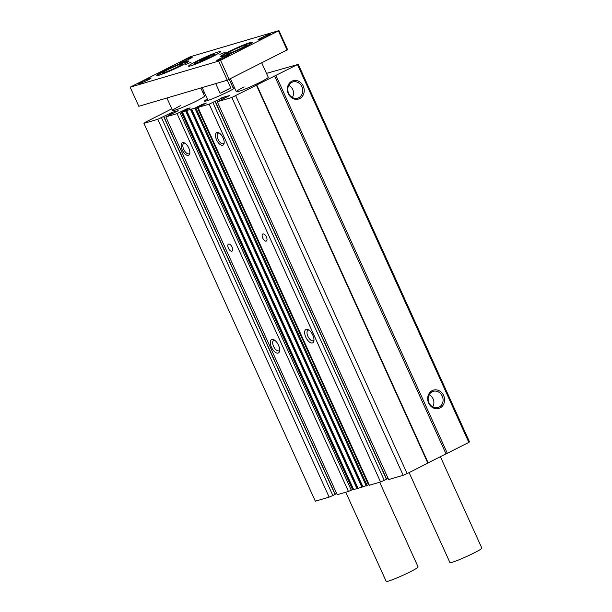 <?xml version="1.0" encoding="UTF-8"?>
<svg xmlns="http://www.w3.org/2000/svg" width="612" height="612" viewBox="0 0 612 612"><rect width="100%" height="100%" fill="white"/><g stroke="black" fill="none" stroke-linecap="round" stroke-linejoin="round"><path stroke-width="0.92" d="M305.809 337.166A7.505 3.603 63.2 0 1 308.234 329.638A7.505 3.603 63.2 0 1 312.808 335.101A7.505 3.603 63.2 0 1 313.902 340.853A7.505 3.603 63.2 0 1 310.559 342.72A7.505 3.603 63.2 0 1 305.809 337.166M309.083 330.174A5.822 2.8 -116.8 0 0 307.997 330.273A5.822 2.8 -116.8 0 0 307.905 336.271A5.822 2.8 -116.8 0 0 313.252 340.67A5.822 2.8 -116.8 0 0 313.979 339.859M271.483 347.295A7.505 3.603 63.2 0 1 273.908 339.767A7.505 3.603 63.2 0 1 278.483 345.229A7.505 3.603 63.2 0 1 279.577 350.974A7.505 3.603 63.2 0 1 276.234 352.841A7.505 3.603 63.2 0 1 271.483 347.295M274.757 340.295A5.822 2.8 -116.8 0 0 273.671 340.394A5.822 2.8 -116.8 0 0 273.587 346.392A5.822 2.8 -116.8 0 0 278.927 350.791A5.822 2.8 -116.8 0 0 279.653 349.98M234.71 88.128A17.526 1.346 155.6 0 1 228.597 91.486A17.526 1.346 155.6 0 1 204.469 101.133A17.526 1.346 155.6 0 1 207.33 98.953M244.127 86.904A17.518 1.346 -24.4 0 0 236.347 91.731A17.518 1.346 -24.4 0 0 260.475 82.085A17.518 1.346 -24.4 0 0 268.255 77.257L261.752 62.914M180.379 105.708A17.518 1.346 -24.4 0 0 172.599 110.535A17.518 1.346 -24.4 0 0 196.727 100.888A17.518 1.346 -24.4 0 0 204.507 96.061L200.851 87.99M291.786 82.368A8.446 7.375 73.6 0 0 288.657 93.376A8.446 7.375 73.6 0 0 297.256 98.241A8.446 7.375 73.6 0 0 298.74 97.698A8.446 7.375 73.6 0 0 301.877 86.69A8.446 7.375 73.6 0 0 292.482 82.069A8.446 7.375 73.6 0 0 291.786 82.368M288.306 93.667A9.555 8.354 -106.4 0 1 291.848 81.205A9.555 8.354 -106.4 0 1 303.261 86.101A9.555 8.354 -106.4 0 1 299.719 98.563A9.555 8.354 -106.4 0 1 288.306 93.667M440.074 407.959A9.555 8.354 -106.4 0 1 428.652 403.071A9.555 8.354 -106.4 0 1 432.202 390.609A9.555 8.354 -106.4 0 1 443.616 395.505A9.555 8.354 -106.4 0 1 440.074 407.959M432.141 391.772A8.446 7.375 73.6 0 0 428.675 401.939A8.446 7.375 73.6 0 0 437.603 407.646A8.446 7.375 73.6 0 0 439.095 407.102A8.446 7.375 73.6 0 0 442.399 396.492A8.446 7.375 73.6 0 0 432.837 391.466A8.446 7.375 73.6 0 0 432.141 391.772M182.238 149.971A7.007 3.366 63.2 0 1 184.503 142.94A7.007 3.366 63.2 0 1 188.771 148.043A7.007 3.366 63.2 0 1 189.797 153.405A7.007 3.366 63.2 0 1 186.675 155.15A7.007 3.366 63.2 0 1 182.238 149.971M185.084 143.285A5.822 2.8 -116.8 0 0 183.807 143.338A5.822 2.8 -116.8 0 0 183.715 149.336A5.822 2.8 -116.8 0 0 189.062 153.734A5.822 2.8 -116.8 0 0 189.858 152.732M228.406 248.174A3.94 1.89 63.2 0 1 228.467 244.112A3.94 1.89 63.2 0 1 232.086 247.087A3.94 1.89 63.2 0 1 232.025 251.15A3.94 1.89 63.2 0 1 228.406 248.174M216.556 139.842A7.007 3.366 63.2 0 1 218.828 132.819A7.007 3.366 63.2 0 1 223.097 137.914A7.007 3.366 63.2 0 1 224.122 143.285A7.007 3.366 63.2 0 1 221.001 145.029A7.007 3.366 63.2 0 1 216.556 139.842M219.41 133.164A5.822 2.8 -116.8 0 0 218.132 133.217A5.822 2.8 -116.8 0 0 218.04 139.215A5.822 2.8 -116.8 0 0 223.38 143.606A5.822 2.8 -116.8 0 0 224.183 142.611M262.732 238.053A3.94 1.89 63.2 0 1 262.793 233.991A3.94 1.89 63.2 0 1 266.404 236.966A3.94 1.89 63.2 0 1 266.35 241.029A3.94 1.89 63.2 0 1 262.732 238.053M232.858 87.371A17.526 1.346 155.6 0 1 234.174 86.95M266.495 73.379L297.463 64.589L231.81 97.476L217.26 101.76L229.615 95.533L223.747 97.101L209.166 104.147L197.974 107.452L206.397 103L202.419 104.292L194.899 108.125L182.231 111.851L190.164 107.911L187.28 108.645L177.052 113.625L165.86 116.923L178.207 110.695L172.347 112.264L157.766 119.309L143.958 123.387L145.449 122.163L171.827 108.829M231.229 83.775L232.56 83.385M203.123 93.001L204.347 92.381M358.035 488.361L186.66 110.543L358.035 488.361L362.839 486.846L191.457 109.035M362.939 486.915L191.564 109.097L362.939 486.915L368.753 484.681M274.62 76.033L445.995 453.844L447.311 453.278L275.928 75.475M447.311 453.278L468.838 442.392L297.463 64.589M468.838 442.392L469.503 441.856L298.128 64.046M157.766 119.309L329.149 497.12L315.333 501.19L143.958 123.387M329.149 497.12L332.867 495.529L161.484 117.726M332.867 495.529L335.215 494.32L163.802 116.548M335.093 494.06L336.592 493.303M177.052 113.625L348.435 491.428L337.235 494.733L165.86 116.923M348.435 491.428L351.28 490.212L179.897 112.409M351.28 490.212L352.734 489.409M181.466 111.514L352.795 489.34M352.849 489.317L353.338 489.064M353.675 489.6L357.936 488.292L186.553 110.481M197.485 106.786L368.814 484.62M209.166 104.147L380.549 481.958L369.357 485.255L197.974 107.452M380.549 481.958L384.275 480.366L212.892 102.564M384.275 480.366L386.623 479.158L215.21 101.385M386.501 478.898L387.993 478.14M231.81 97.476L403.186 475.279L388.643 479.571L217.26 101.76M403.186 475.279L407.125 473.596L235.75 95.793M407.125 473.596L427.834 463.131L256.459 85.32M427.834 463.131L428.171 462.856L256.788 85.053M428.171 462.856L445.995 453.844M292.322 97.461A7.864 6.87 73.6 0 0 288.765 85.397M432.676 406.865A7.864 6.87 73.6 0 0 429.119 394.794M241.511 47.996A10.909 0.842 -24.4 0 0 246.299 44.944A10.909 0.842 -24.4 0 0 231.336 51.003A10.909 0.842 -24.4 0 0 226.494 53.932A10.909 0.842 -24.4 0 0 231.328 52.586A10.909 0.842 -24.4 0 0 241.511 47.996M246.299 44.944L246.881 45.158A11.345 0.872 155.6 0 1 246.942 45.212A11.345 0.872 155.6 0 1 241.901 48.333A11.345 0.872 155.6 0 1 226.272 54.583A11.345 0.872 155.6 0 1 226.272 54.506L226.494 53.932M440.372 456.69L481.851 548.123A17.518 1.346 155.6 0 1 474.063 552.95A17.518 1.346 155.6 0 1 449.942 562.596L409.114 472.594M167.795 71.91A11.345 0.872 155.6 0 1 162.562 73.463L162.524 73.386A11.345 0.872 -24.4 0 0 178.153 67.136A11.345 0.872 -24.4 0 0 183.195 64.008A11.345 0.872 -24.4 0 0 183.133 63.962L182.56 63.747A10.909 0.842 155.6 0 1 177.771 66.8A10.909 0.842 155.6 0 1 167.589 71.382A10.909 0.842 155.6 0 1 162.746 72.736A10.909 0.842 155.6 0 1 167.589 69.799A10.909 0.842 155.6 0 1 182.56 63.747M231.543 53.106A11.345 0.872 155.6 0 1 226.31 54.667L226.272 54.583M261.079 37.89A7.007 0.535 -24.4 0 0 258.004 39.857A7.007 0.535 -24.4 0 0 267.62 35.963A7.007 0.535 -24.4 0 0 270.733 34.081A7.007 0.535 -24.4 0 0 267.62 34.945A7.007 0.535 -24.4 0 0 261.079 37.89M141.487 81.832A7.007 0.535 -24.4 0 0 138.404 83.79A7.007 0.535 -24.4 0 0 148.02 79.904A7.007 0.535 -24.4 0 0 151.133 78.022A7.007 0.535 -24.4 0 0 148.028 78.887A7.007 0.535 -24.4 0 0 141.487 81.832M219.938 58.691A7.007 0.535 -24.4 0 0 216.862 60.657A7.007 0.535 -24.4 0 0 226.478 56.763A7.007 0.535 -24.4 0 0 229.592 54.881A7.007 0.535 -24.4 0 0 226.478 55.746A7.007 0.535 -24.4 0 0 219.938 58.691M182.628 61.032A7.007 0.535 -24.4 0 0 179.553 62.99A7.007 0.535 -24.4 0 0 189.162 59.104A7.007 0.535 -24.4 0 0 192.275 57.222A7.007 0.535 -24.4 0 0 189.169 58.086A7.007 0.535 -24.4 0 0 182.628 61.032M196.383 61.307A17.518 1.346 -24.4 0 0 188.595 66.134A17.518 1.346 -24.4 0 0 212.724 56.488A17.518 1.346 -24.4 0 0 220.504 51.66A17.518 1.346 -24.4 0 0 196.383 61.307M185.551 64.505L190.982 62.332L185.551 64.505M219.876 54.376L225.3 52.211L219.876 54.376M233.05 50.153A17.518 1.346 -24.4 0 0 228.467 52.387A17.518 1.346 -24.4 0 0 220.878 56.84M228.253 51.913A17.518 1.346 -24.4 0 0 220.473 56.74A17.518 1.346 -24.4 0 0 244.593 47.086A17.518 1.346 -24.4 0 0 252.381 42.259A17.518 1.346 -24.4 0 0 228.253 51.913M169.31 68.949A17.518 1.346 -24.4 0 0 164.72 71.191A17.518 1.346 -24.4 0 0 157.139 75.636M164.506 70.709A17.518 1.346 -24.4 0 0 156.726 75.536A17.518 1.346 -24.4 0 0 180.854 65.889A17.518 1.346 -24.4 0 0 188.634 61.062A17.518 1.346 -24.4 0 0 164.506 70.709M188.435 61.437A17.518 1.346 -24.4 0 0 175.392 66.195M252.182 42.641A17.518 1.346 -24.4 0 0 239.139 47.392M278.95 30.6L287.609 49.687L227.266 80.195L138.809 106.289L130.149 87.195L190.493 56.686L278.95 30.6L220.534 60.29L229.194 79.376M287.127 50.085L278.468 30.998M227.266 80.195L218.606 61.108L130.149 87.195M220.534 60.29L218.606 61.108M246.942 45.212L246.973 45.288A11.345 0.872 155.6 0 1 242.352 48.203M183.195 64.008L183.233 64.092A11.345 0.872 155.6 0 1 178.612 66.999M162.746 72.736L162.532 73.31A11.345 0.872 -24.4 0 0 162.524 73.386M345.742 492.224L386.195 581.4A17.518 1.346 -24.4 0 0 410.323 571.753A17.518 1.346 -24.4 0 0 418.103 566.926L379.677 482.21M209.641 57.398A10.909 0.842 -24.4 0 0 214.43 54.346A10.909 0.842 -24.4 0 0 199.466 60.397A10.909 0.842 -24.4 0 0 194.616 63.334A10.909 0.842 -24.4 0 0 199.458 61.98A10.909 0.842 -24.4 0 0 209.641 57.398M214.43 54.346L215.011 54.56A11.345 0.872 155.6 0 1 215.064 54.606A11.345 0.872 155.6 0 1 210.023 57.735A11.345 0.872 155.6 0 1 194.402 63.985A11.345 0.872 155.6 0 1 194.402 63.908L194.616 63.334M227.236 80.21L230.739 87.929A14.015 1.079 155.6 0 1 226.241 90.377A14.015 1.079 155.6 0 1 220.113 93.307L215.715 83.607M209.304 56.495L199.726 60.825L199.803 61.299L204.63 59.379L209.38 56.977L209.304 56.495M199.917 61.254L199.726 60.825M204.859 59.265L204.477 58.423M220.113 93.307L230.739 87.929M335.062 494.419L163.679 116.617M169.906 114.719L169.317 113.419M170.19 113.044L170.817 114.436M171.888 113.924L171.337 112.707M172.309 113.71L171.773 112.524M172.446 113.641L171.911 112.455M172.347 112.264L172.875 113.427M352.512 489.592L181.129 111.782M186.691 109.663L186.4 109.013M187.28 108.645L187.547 109.227M353.698 489.646L182.315 111.835M356.995 488.674L185.612 110.864M357.148 488.613L185.765 110.81M358.081 488.353L186.706 110.543M361.899 487.228L190.516 109.418M362.052 487.167L190.669 109.364M362.985 486.907L191.61 109.097M366.282 485.936L194.899 108.125M367.162 485.561L195.779 107.75M368.531 484.865L197.148 107.062M202.71 104.935L202.419 104.292M203.291 103.918L203.559 104.507M386.463 479.257L215.087 101.454M221.307 99.557L220.718 98.257M221.598 97.882L222.225 99.274M223.288 98.769L222.737 97.545M223.717 98.547L223.173 97.362M223.854 98.478L223.311 97.293M223.747 97.101L224.275 98.264M335.215 494.32L163.832 116.517M352.826 489.393L181.443 111.591M353.606 489.654L182.231 111.851M368.845 484.673L197.462 106.863M386.623 479.158L215.24 101.355M236.347 91.731L230.449 78.741M172.599 110.535L166.915 97.996M215.064 54.606L215.309 55.149M233.524 88.839L229.225 79.361M207.996 100.422L202.182 87.6M194.402 63.985L194.639 64.52"/></g></svg>
